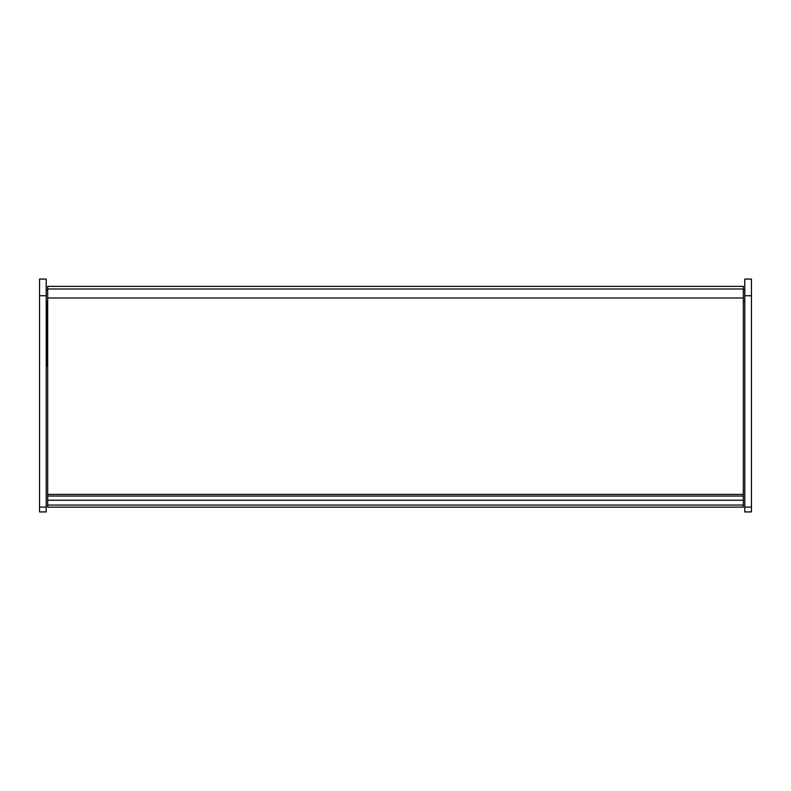<?xml version="1.0" encoding="UTF-8"?>
<svg xmlns="http://www.w3.org/2000/svg" width="791" height="791" viewBox="0 0 791 791"><rect width="100%" height="100%" fill="white"/><g stroke="black" fill="none" stroke-linecap="round" stroke-linejoin="round"><path stroke-width="1.19" d="M743.322 297.989L47.678 297.989L47.678 286.362L743.322 286.362L743.322 507.14L47.678 507.14L47.678 505.054L743.322 505.054M47.678 297.989L47.678 500.219L743.322 500.219M47.678 500.219L47.678 505.054M47.678 302.567L47.045 302.567L47.045 366.065A62.479 62.479 0 0 0 47.678 366.273M39.55 507.11L39.55 511.925L46.214 511.925L46.214 507.11L39.55 507.11L39.55 279.075L46.214 279.075L46.214 507.11M744.786 507.11L744.786 511.925L751.45 511.925L751.45 507.11L744.786 507.11L744.786 279.075L751.45 279.075L751.45 507.11M47.678 288.992L743.322 288.992M47.678 494.395L743.322 494.395M46.214 295.735L39.55 295.735M751.45 295.735L744.786 295.735M47.678 496.056L743.322 496.056M47.678 350.512L47.045 350.512M47.678 361.754L47.045 361.754M47.678 290.109L46.214 290.109M47.678 301.361L46.214 301.361M743.322 301.361L744.786 301.361M743.322 290.109L744.786 290.109"/></g></svg>
